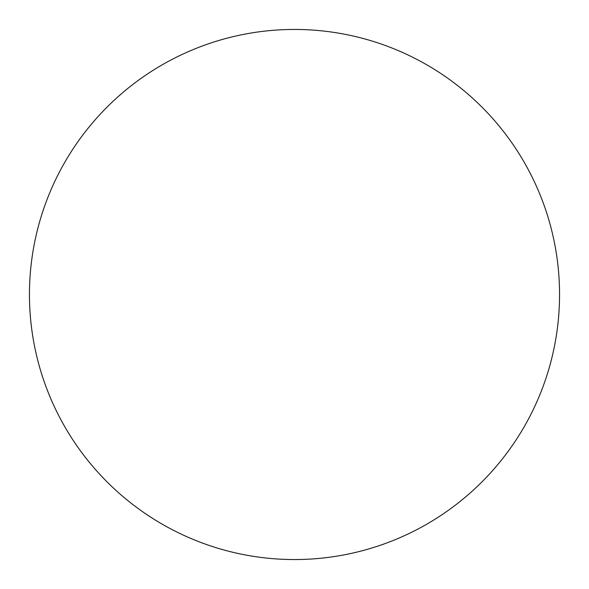 <?xml version="1.0" encoding="UTF-8"?>
<svg xmlns="http://www.w3.org/2000/svg" width="589" height="589" viewBox="0 0 589 589"><rect width="100%" height="100%" fill="white"/><g stroke="black" fill="none" stroke-linecap="round" stroke-linejoin="round"><path stroke-width="0.44" stroke-dasharray="2.94 2.21" d="M559.55 294.5A265.05 265.05 0 0 0 294.5 29.45A265.05 265.05 0 0 0 29.45 294.5A265.05 265.05 0 0 0 294.5 559.55A265.05 265.05 0 0 0 559.55 294.5"/><path stroke-width="0.88" d="M559.55 294.5A265.05 265.05 0 0 0 294.5 29.45A265.05 265.05 0 0 0 29.45 294.5A265.05 265.05 0 0 0 294.5 559.55A265.05 265.05 0 0 0 559.55 294.5"/></g></svg>
